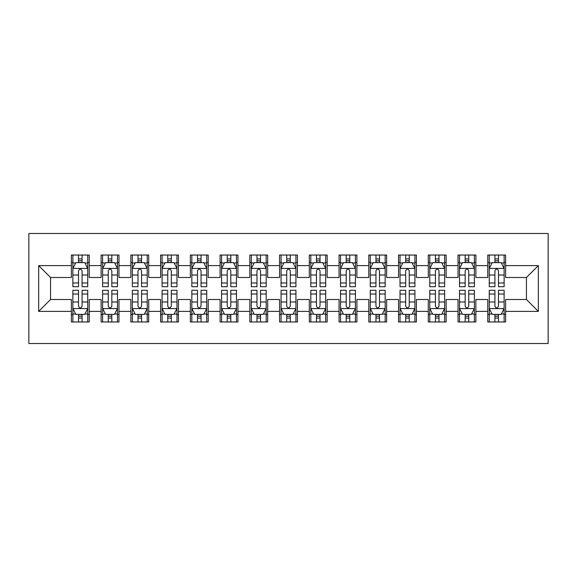 <?xml version="1.0" encoding="UTF-8"?>
<svg xmlns="http://www.w3.org/2000/svg" width="577" height="577" viewBox="0 0 577 577"><rect width="100%" height="100%" fill="white"/><g stroke="black" fill="none" stroke-linecap="round" stroke-linejoin="round"><path stroke-width="0.87" d="M28.85 343.524L548.15 343.524L548.15 233.476L28.85 233.476L28.85 343.524M38.666 311.4L38.666 265.6L71.382 265.6L71.382 277.494L50.56 277.494L50.56 299.506L38.666 311.4L71.382 311.4L71.382 321.959L89.226 321.959L89.226 311.4L101.126 311.4L101.126 321.959L118.97 321.959L118.97 311.4L130.864 311.4L130.864 321.959L148.715 321.959L148.715 311.4L160.608 311.4L160.608 321.959L178.452 321.959L178.452 311.4L190.352 311.4L190.352 321.959L208.196 321.959L208.196 311.4L220.089 311.4L220.089 321.959L237.94 321.959L237.94 311.4L249.834 311.4L249.834 321.959L267.678 321.959L267.678 311.4L279.578 311.4L279.578 321.959L297.422 321.959L297.422 311.4L309.322 311.4L309.322 321.959L327.166 321.959L327.166 311.4L339.06 311.4L339.06 321.959L356.911 321.959L356.911 311.4L368.804 311.4L368.804 321.959L386.648 321.959L386.648 311.4L398.548 311.4L398.548 321.959L416.392 321.959L416.392 311.4L428.285 311.4L428.285 321.959L446.136 321.959L446.136 311.4L458.03 311.4L458.03 321.959L475.874 321.959L475.874 311.4L487.774 311.4L487.774 321.959L505.618 321.959L505.618 299.506L526.44 299.506L526.44 277.494L505.618 277.494L505.618 265.6L538.334 265.6L538.334 311.4L505.618 311.4M505.618 265.6L505.618 255.041L487.774 255.041L487.774 265.6L475.874 265.6L475.874 255.041L458.03 255.041L458.03 265.6L446.136 265.6L446.136 255.041L428.285 255.041L428.285 265.6L416.392 265.6L416.392 255.041L398.548 255.041L398.548 265.6L386.648 265.6L386.648 255.041L368.804 255.041L368.804 265.6L356.911 265.6L356.911 255.041L339.06 255.041L339.06 265.6L327.166 265.6L327.166 255.041L309.322 255.041L309.322 265.6L297.422 265.6L297.422 255.041L279.578 255.041L279.578 265.6L267.678 265.6L267.678 255.041L249.834 255.041L249.834 265.6L237.94 265.6L237.94 255.041L220.089 255.041L220.089 265.6L208.196 265.6L208.196 255.041L190.352 255.041L190.352 265.6L178.452 265.6L178.452 255.041L160.608 255.041L160.608 265.6L148.715 265.6L148.715 255.041L130.864 255.041L130.864 265.6L118.97 265.6L118.97 255.041L101.126 255.041L101.126 265.6L89.226 265.6L89.226 255.041L71.382 255.041L71.382 265.6M475.874 311.4L475.874 299.506L487.774 299.506L487.774 311.4M538.334 265.6L526.44 277.494M446.136 311.4L446.136 299.506L458.03 299.506L458.03 311.4M487.774 265.6L487.774 277.494L475.874 277.494L475.874 265.6M416.392 311.4L416.392 299.506L428.285 299.506L428.285 311.4M458.03 265.6L458.03 277.494L446.136 277.494L446.136 265.6M386.648 311.4L386.648 299.506L398.548 299.506L398.548 311.4M428.285 265.6L428.285 277.494L416.392 277.494L416.392 265.6M356.911 311.4L356.911 299.506L368.804 299.506L368.804 311.4M398.548 265.6L398.548 277.494L386.648 277.494L386.648 265.6M327.166 311.4L327.166 299.506L339.06 299.506L339.06 311.4M368.804 265.6L368.804 277.494L356.911 277.494L356.911 265.6M297.422 311.4L297.422 299.506L309.322 299.506L309.322 311.4M339.06 265.6L339.06 277.494L327.166 277.494L327.166 265.6M267.678 311.4L267.678 299.506L279.578 299.506L279.578 311.4M309.322 265.6L309.322 277.494L297.422 277.494L297.422 265.6M237.94 311.4L237.94 299.506L249.834 299.506L249.834 311.4M279.578 265.6L279.578 277.494L267.678 277.494L267.678 265.6M208.196 311.4L208.196 299.506L220.089 299.506L220.089 311.4M249.834 265.6L249.834 277.494L237.94 277.494L237.94 265.6M178.452 311.4L178.452 299.506L190.352 299.506L190.352 311.4M220.089 265.6L220.089 277.494L208.196 277.494L208.196 265.6M148.715 311.4L148.715 299.506L160.608 299.506L160.608 311.4M190.352 265.6L190.352 277.494L178.452 277.494L178.452 265.6M118.97 311.4L118.97 299.506L130.864 299.506L130.864 311.4M160.608 265.6L160.608 277.494L148.715 277.494L148.715 265.6M89.226 311.4L89.226 299.506L101.126 299.506L101.126 311.4M130.864 265.6L130.864 277.494L118.97 277.494L118.97 265.6M50.56 299.506L71.382 299.506L71.382 311.4M101.126 265.6L101.126 277.494L89.226 277.494L89.226 265.6M487.774 262.477L489.26 262.477M504.132 262.477L505.618 262.477M458.03 262.477L459.516 262.477M474.388 262.477L475.874 262.477M428.285 262.477L429.778 262.477M444.643 262.477L446.136 262.477M398.548 262.477L400.034 262.477M414.906 262.477L416.392 262.477M368.804 262.477L370.29 262.477M385.162 262.477L386.648 262.477M339.06 262.477L340.545 262.477M355.418 262.477L356.911 262.477M309.322 262.477L310.808 262.477M325.68 262.477L327.166 262.477M279.578 262.477L281.064 262.477M295.936 262.477L297.422 262.477M249.834 262.477L251.32 262.477M266.192 262.477L267.678 262.477M220.089 262.477L221.582 262.477M236.455 262.477L237.94 262.477M190.352 262.477L191.838 262.477M206.71 262.477L208.196 262.477M160.608 262.477L162.094 262.477M176.966 262.477L178.452 262.477M130.864 262.477L132.357 262.477M147.222 262.477L148.715 262.477M101.126 262.477L102.612 262.477M117.484 262.477L118.97 262.477M71.382 262.477L72.868 262.477M87.74 262.477L89.226 262.477M71.382 314.523L72.868 314.523M87.74 314.523L89.226 314.523M101.126 314.523L102.612 314.523M117.484 314.523L118.97 314.523M130.864 314.523L132.357 314.523M147.222 314.523L148.715 314.523M160.608 314.523L162.094 314.523M176.966 314.523L178.452 314.523M190.352 314.523L191.838 314.523M206.71 314.523L208.196 314.523M220.089 314.523L221.582 314.523M236.455 314.523L237.94 314.523M249.834 314.523L251.32 314.523M266.192 314.523L267.678 314.523M279.578 314.523L281.064 314.523M295.936 314.523L297.422 314.523M309.322 314.523L310.808 314.523M325.68 314.523L327.166 314.523M339.06 314.523L340.545 314.523M355.418 314.523L356.911 314.523M368.804 314.523L370.29 314.523M385.162 314.523L386.648 314.523M398.548 314.523L400.034 314.523M414.906 314.523L416.392 314.523M428.285 314.523L429.778 314.523M444.643 314.523L446.136 314.523M458.03 314.523L459.516 314.523M474.388 314.523L475.874 314.523M487.774 314.523L489.26 314.523M504.132 314.523L505.618 314.523M38.666 265.6L50.56 277.494M526.44 299.506L538.334 311.4M82.085 258.907L78.522 258.907M87.74 282.99L82.085 282.99L82.085 286.719L87.74 286.719L87.74 268.572L84.769 262.622L75.839 262.622L72.868 268.572L72.868 286.719L78.522 286.719L78.522 282.99L72.868 282.99M72.868 268.572L72.868 255.041M87.74 268.572L87.74 255.041M78.522 262.622L78.522 255.041M82.085 255.041L82.085 262.622M82.085 282.99L82.085 270.801C80.903 268.514 79.713 268.514 78.522 270.801L78.522 282.99M82.085 262.477L78.522 262.477M78.522 318.093L82.085 318.093M72.868 294.01L78.522 294.01L78.522 290.281L72.868 290.281L72.868 308.428L75.839 314.378L84.769 314.378L87.74 308.428L87.74 290.281L82.085 290.281L82.085 294.01L87.74 294.01M87.74 308.428L87.74 321.959M72.868 308.428L72.868 321.959M82.085 314.378L82.085 321.959M78.522 321.959L78.522 314.378M78.522 294.01L78.522 306.199C79.705 308.486 80.895 308.486 82.085 306.199L82.085 294.01M78.522 314.523L82.085 314.523M111.83 258.907L108.26 258.907M117.484 282.99L111.83 282.99L111.83 286.719L117.484 286.719L117.484 268.572L114.506 262.622L105.584 262.622L102.612 268.572L102.612 286.719L108.26 286.719L108.26 282.99L102.612 282.99M102.612 268.572L102.612 255.041M117.484 268.572L117.484 255.041M108.26 262.622L108.26 255.041M111.83 255.041L111.83 262.622M111.83 282.99L111.83 270.801C110.64 268.514 109.45 268.514 108.26 270.801L108.26 282.99M111.83 262.477L108.26 262.477M141.574 258.907L138.004 258.907M147.222 282.99L141.574 282.99L141.574 286.719L147.222 286.719L147.222 268.572L144.25 262.622L135.328 262.622L132.357 268.572L132.357 286.719L138.004 286.719L138.004 282.99L132.357 282.99M132.357 268.572L132.357 255.041M147.222 268.572L147.222 255.041M138.004 262.622L138.004 255.041M141.574 255.041L141.574 262.622M141.574 282.99L141.574 270.801C140.384 268.514 139.194 268.514 138.004 270.801L138.004 282.99M141.574 262.477L138.004 262.477M108.26 318.093L111.83 318.093M102.612 294.01L108.26 294.01L108.26 290.281L102.612 290.281L102.612 308.428L105.584 314.378L114.506 314.378L117.484 308.428L117.484 290.281L111.83 290.281L111.83 294.01L117.484 294.01M117.484 308.428L117.484 321.959M102.612 308.428L102.612 321.959M111.83 314.378L111.83 321.959M108.26 321.959L108.26 314.378M108.26 294.01L108.26 306.199C109.45 308.486 110.64 308.486 111.83 306.199L111.83 294.01M108.26 314.523L111.83 314.523M138.004 318.093L141.574 318.093M132.357 294.01L138.004 294.01L138.004 290.281L132.357 290.281L132.357 308.428L135.328 314.378L144.25 314.378L147.222 308.428L147.222 290.281L141.574 290.281L141.574 294.01L147.222 294.01M147.222 308.428L147.222 321.959M132.357 308.428L132.357 321.959M141.574 314.378L141.574 321.959M138.004 321.959L138.004 314.378M138.004 294.01L138.004 306.199C139.194 308.486 140.384 308.486 141.574 306.199L141.574 294.01M138.004 314.523L141.574 314.523M171.319 258.907L167.748 258.907M176.966 282.99L171.319 282.99L171.319 286.719L176.966 286.719L176.966 268.572L173.994 262.622L165.072 262.622L162.094 268.572L162.094 286.719L167.748 286.719L167.748 282.99L162.094 282.99M162.094 268.572L162.094 255.041M176.966 268.572L176.966 255.041M167.748 262.622L167.748 255.041M171.319 255.041L171.319 262.622M171.319 282.99L171.319 270.801C170.128 268.514 168.938 268.514 167.748 270.801L167.748 282.99M171.319 262.477L167.748 262.477M201.056 258.907L197.485 258.907M206.71 282.99L201.056 282.99L201.056 286.719L206.71 286.719L206.71 268.572L203.731 262.622L194.81 262.622L191.838 268.572L191.838 286.719L197.485 286.719L197.485 282.99L191.838 282.99M191.838 268.572L191.838 255.041M206.71 268.572L206.71 255.041M197.485 262.622L197.485 255.041M201.056 255.041L201.056 262.622M201.056 282.99L201.056 270.801C199.873 268.514 198.683 268.514 197.485 270.801L197.485 282.99M201.056 262.477L197.485 262.477M167.748 318.093L171.319 318.093M162.094 294.01L167.748 294.01L167.748 290.281L162.094 290.281L162.094 308.428L165.072 314.378L173.994 314.378L176.966 308.428L176.966 290.281L171.319 290.281L171.319 294.01L176.966 294.01M176.966 308.428L176.966 321.959M162.094 308.428L162.094 321.959M171.319 314.378L171.319 321.959M167.748 321.959L167.748 314.378M167.748 294.01L167.748 306.199C168.931 308.486 170.121 308.486 171.319 306.199L171.319 294.01M167.748 314.523L171.319 314.523M197.485 318.093L201.056 318.093M191.838 294.01L197.485 294.01L197.485 290.281L191.838 290.281L191.838 308.428L194.81 314.378L203.731 314.378L206.71 308.428L206.71 290.281L201.056 290.281L201.056 294.01L206.71 294.01M206.71 308.428L206.71 321.959M191.838 308.428L191.838 321.959M201.056 314.378L201.056 321.959M197.485 321.959L197.485 314.378M197.485 294.01L197.485 306.199C198.676 308.486 199.866 308.486 201.056 306.199L201.056 294.01M197.485 314.523L201.056 314.523M230.8 258.907L227.23 258.907M236.455 282.99L230.8 282.99L230.8 286.719L236.455 286.719L236.455 268.572L233.476 262.622L224.554 262.622L221.582 268.572L221.582 286.719L227.23 286.719L227.23 282.99L221.582 282.99M221.582 268.572L221.582 255.041M236.455 268.572L236.455 255.041M227.23 262.622L227.23 255.041M230.8 255.041L230.8 262.622M230.8 282.99L230.8 270.801C229.61 268.514 228.42 268.514 227.23 270.801L227.23 282.99M230.8 262.477L227.23 262.477M227.23 318.093L230.8 318.093M221.582 294.01L227.23 294.01L227.23 290.281L221.582 290.281L221.582 308.428L224.554 314.378L233.476 314.378L236.455 308.428L236.455 290.281L230.8 290.281L230.8 294.01L236.455 294.01M236.455 308.428L236.455 321.959M221.582 308.428L221.582 321.959M230.8 314.378L230.8 321.959M227.23 321.959L227.23 314.378M227.23 294.01L227.23 306.199C228.42 308.486 229.61 308.486 230.8 306.199L230.8 294.01M227.23 314.523L230.8 314.523M260.544 258.907L256.974 258.907M266.192 282.99L260.544 282.99L260.544 286.719L266.192 286.719L266.192 268.572L263.22 262.622L254.298 262.622L251.32 268.572L251.32 286.719L256.974 286.719L256.974 282.99L251.32 282.99M251.32 268.572L251.32 255.041M266.192 268.572L266.192 255.041M256.974 262.622L256.974 255.041M260.544 255.041L260.544 262.622M260.544 282.99L260.544 270.801C259.354 268.514 258.164 268.514 256.974 270.801L256.974 282.99M260.544 262.477L256.974 262.477M256.974 318.093L260.544 318.093M251.32 294.01L256.974 294.01L256.974 290.281L251.32 290.281L251.32 308.428L254.298 314.378L263.22 314.378L266.192 308.428L266.192 290.281L260.544 290.281L260.544 294.01L266.192 294.01M266.192 308.428L266.192 321.959M251.32 308.428L251.32 321.959M260.544 314.378L260.544 321.959M256.974 321.959L256.974 314.378M256.974 294.01L256.974 306.199C258.164 308.486 259.354 308.486 260.544 306.199L260.544 294.01M256.974 314.523L260.544 314.523M290.281 258.907L286.719 258.907M295.936 282.99L290.281 282.99L290.281 286.719L295.936 286.719L295.936 268.572L292.965 262.622L284.035 262.622L281.064 268.572L281.064 286.719L286.719 286.719L286.719 282.99L281.064 282.99M281.064 268.572L281.064 255.041M295.936 268.572L295.936 255.041M286.719 262.622L286.719 255.041M290.281 255.041L290.281 262.622M290.281 282.99L290.281 270.801C289.099 268.514 287.909 268.514 286.719 270.801L286.719 282.99M290.281 262.477L286.719 262.477M286.719 318.093L290.281 318.093M281.064 294.01L286.719 294.01L286.719 290.281L281.064 290.281L281.064 308.428L284.035 314.378L292.965 314.378L295.936 308.428L295.936 290.281L290.281 290.281L290.281 294.01L295.936 294.01M295.936 308.428L295.936 321.959M281.064 308.428L281.064 321.959M290.281 314.378L290.281 321.959M286.719 321.959L286.719 314.378M286.719 294.01L286.719 306.199C287.901 308.486 289.091 308.486 290.281 306.199L290.281 294.01M286.719 314.523L290.281 314.523M320.026 258.907L316.456 258.907M325.68 282.99L320.026 282.99L320.026 286.719L325.68 286.719L325.68 268.572L322.702 262.622L313.78 262.622L310.808 268.572L310.808 286.719L316.456 286.719L316.456 282.99L310.808 282.99M310.808 268.572L310.808 255.041M325.68 268.572L325.68 255.041M316.456 262.622L316.456 255.041M320.026 255.041L320.026 262.622M320.026 282.99L320.026 270.801C318.836 268.514 317.646 268.514 316.456 270.801L316.456 282.99M320.026 262.477L316.456 262.477M316.456 318.093L320.026 318.093M310.808 294.01L316.456 294.01L316.456 290.281L310.808 290.281L310.808 308.428L313.78 314.378L322.702 314.378L325.68 308.428L325.68 290.281L320.026 290.281L320.026 294.01L325.68 294.01M325.68 308.428L325.68 321.959M310.808 308.428L310.808 321.959M320.026 314.378L320.026 321.959M316.456 321.959L316.456 314.378M316.456 294.01L316.456 306.199C317.646 308.486 318.836 308.486 320.026 306.199L320.026 294.01M316.456 314.523L320.026 314.523M349.77 258.907L346.2 258.907M355.418 282.99L349.77 282.99L349.77 286.719L355.418 286.719L355.418 268.572L352.446 262.622L343.524 262.622L340.545 268.572L340.545 286.719L346.2 286.719L346.2 282.99L340.545 282.99M340.545 268.572L340.545 255.041M355.418 268.572L355.418 255.041M346.2 262.622L346.2 255.041M349.77 255.041L349.77 262.622M349.77 282.99L349.77 270.801C348.58 268.514 347.39 268.514 346.2 270.801L346.2 282.99M349.77 262.477L346.2 262.477M346.2 318.093L349.77 318.093M340.545 294.01L346.2 294.01L346.2 290.281L340.545 290.281L340.545 308.428L343.524 314.378L352.446 314.378L355.418 308.428L355.418 290.281L349.77 290.281L349.77 294.01L355.418 294.01M355.418 308.428L355.418 321.959M340.545 308.428L340.545 321.959M349.77 314.378L349.77 321.959M346.2 321.959L346.2 314.378M346.2 294.01L346.2 306.199C347.39 308.486 348.58 308.486 349.77 306.199L349.77 294.01M346.2 314.523L349.77 314.523M379.515 258.907L375.944 258.907M385.162 282.99L379.515 282.99L379.515 286.719L385.162 286.719L385.162 268.572L382.19 262.622L373.269 262.622L370.29 268.572L370.29 286.719L375.944 286.719L375.944 282.99L370.29 282.99M370.29 268.572L370.29 255.041M385.162 268.572L385.162 255.041M375.944 262.622L375.944 255.041M379.515 255.041L379.515 262.622M379.515 282.99L379.515 270.801C378.324 268.514 377.134 268.514 375.944 270.801L375.944 282.99M379.515 262.477L375.944 262.477M375.944 318.093L379.515 318.093M370.29 294.01L375.944 294.01L375.944 290.281L370.29 290.281L370.29 308.428L373.269 314.378L382.19 314.378L385.162 308.428L385.162 290.281L379.515 290.281L379.515 294.01L385.162 294.01M385.162 308.428L385.162 321.959M370.29 308.428L370.29 321.959M379.515 314.378L379.515 321.959M375.944 321.959L375.944 314.378M375.944 294.01L375.944 306.199C377.127 308.486 378.317 308.486 379.515 306.199L379.515 294.01M375.944 314.523L379.515 314.523M409.252 258.907L405.681 258.907M414.906 282.99L409.252 282.99L409.252 286.719L414.906 286.719L414.906 268.572L411.928 262.622L403.006 262.622L400.034 268.572L400.034 286.719L405.681 286.719L405.681 282.99L400.034 282.99M400.034 268.572L400.034 255.041M414.906 268.572L414.906 255.041M405.681 262.622L405.681 255.041M409.252 255.041L409.252 262.622M409.252 282.99L409.252 270.801C408.069 268.514 406.879 268.514 405.681 270.801L405.681 282.99M409.252 262.477L405.681 262.477M405.681 318.093L409.252 318.093M400.034 294.01L405.681 294.01L405.681 290.281L400.034 290.281L400.034 308.428L403.006 314.378L411.928 314.378L414.906 308.428L414.906 290.281L409.252 290.281L409.252 294.01L414.906 294.01M414.906 308.428L414.906 321.959M400.034 308.428L400.034 321.959M409.252 314.378L409.252 321.959M405.681 321.959L405.681 314.378M405.681 294.01L405.681 306.199C406.872 308.486 408.062 308.486 409.252 306.199L409.252 294.01M405.681 314.523L409.252 314.523M438.996 258.907L435.426 258.907M444.643 282.99L438.996 282.99L438.996 286.719L444.643 286.719L444.643 268.572L441.672 262.622L432.75 262.622L429.778 268.572L429.778 286.719L435.426 286.719L435.426 282.99L429.778 282.99M429.778 268.572L429.778 255.041M444.643 268.572L444.643 255.041M435.426 262.622L435.426 255.041M438.996 255.041L438.996 262.622M438.996 282.99L438.996 270.801C437.806 268.514 436.616 268.514 435.426 270.801L435.426 282.99M438.996 262.477L435.426 262.477M435.426 318.093L438.996 318.093M429.778 294.01L435.426 294.01L435.426 290.281L429.778 290.281L429.778 308.428L432.75 314.378L441.672 314.378L444.643 308.428L444.643 290.281L438.996 290.281L438.996 294.01L444.643 294.01M444.643 308.428L444.643 321.959M429.778 308.428L429.778 321.959M438.996 314.378L438.996 321.959M435.426 321.959L435.426 314.378M435.426 294.01L435.426 306.199C436.616 308.486 437.806 308.486 438.996 306.199L438.996 294.01M435.426 314.523L438.996 314.523M468.74 258.907L465.17 258.907M474.388 282.99L468.74 282.99L468.74 286.719L474.388 286.719L474.388 268.572L471.416 262.622L462.494 262.622L459.516 268.572L459.516 286.719L465.17 286.719L465.17 282.99L459.516 282.99M459.516 268.572L459.516 255.041M474.388 268.572L474.388 255.041M465.17 262.622L465.17 255.041M468.74 255.041L468.74 262.622M468.74 282.99L468.74 270.801C467.55 268.514 466.36 268.514 465.17 270.801L465.17 282.99M468.74 262.477L465.17 262.477M465.17 318.093L468.74 318.093M459.516 294.01L465.17 294.01L465.17 290.281L459.516 290.281L459.516 308.428L462.494 314.378L471.416 314.378L474.388 308.428L474.388 290.281L468.74 290.281L468.74 294.01L474.388 294.01M474.388 308.428L474.388 321.959M459.516 308.428L459.516 321.959M468.74 314.378L468.74 321.959M465.17 321.959L465.17 314.378M465.17 294.01L465.17 306.199C466.36 308.486 467.55 308.486 468.74 306.199L468.74 294.01M465.17 314.523L468.74 314.523M498.478 258.907L494.915 258.907M504.132 282.99L498.478 282.99L498.478 286.719L504.132 286.719L504.132 268.572L501.161 262.622L492.231 262.622L489.26 268.572L489.26 286.719L494.915 286.719L494.915 282.99L489.26 282.99M489.26 268.572L489.26 255.041M504.132 268.572L504.132 255.041M494.915 262.622L494.915 255.041M498.478 255.041L498.478 262.622M498.478 282.99L498.478 270.801C497.295 268.514 496.105 268.514 494.915 270.801L494.915 282.99M498.478 262.477L494.915 262.477M494.915 318.093L498.478 318.093M489.26 294.01L494.915 294.01L494.915 290.281L489.26 290.281L489.26 308.428L492.231 314.378L501.161 314.378L504.132 308.428L504.132 290.281L498.478 290.281L498.478 294.01L504.132 294.01M504.132 308.428L504.132 321.959M489.26 308.428L489.26 321.959M498.478 314.378L498.478 321.959M494.915 321.959L494.915 314.378M494.915 294.01L494.915 306.199C496.097 308.486 497.287 308.486 498.478 306.199L498.478 294.01M494.915 314.523L498.478 314.523M87.668 268.42L72.94 268.42M72.868 262.982L75.666 262.982M84.942 262.982L87.74 262.982M78.522 275.013L72.868 275.013M87.74 275.013L82.085 275.013M82.085 260.797L78.522 260.797M72.94 308.58L87.668 308.58M87.74 314.018L84.942 314.018M75.666 314.018L72.868 314.018M82.085 301.987L87.74 301.987M72.868 301.987L78.522 301.987M78.522 316.203L82.085 316.203M117.405 268.42L102.684 268.42M102.612 262.982L105.403 262.982M114.686 262.982L117.484 262.982M108.26 275.013L102.612 275.013M117.484 275.013L111.83 275.013M111.83 260.797L108.26 260.797M147.149 268.42L132.429 268.42M132.357 262.982L135.148 262.982M144.43 262.982L147.222 262.982M138.004 275.013L132.357 275.013M147.222 275.013L141.574 275.013M141.574 260.797L138.004 260.797M102.684 308.58L117.405 308.58M117.484 314.018L114.686 314.018M105.403 314.018L102.612 314.018M111.83 301.987L117.484 301.987M102.612 301.987L108.26 301.987M108.26 316.203L111.83 316.203M132.429 308.58L147.149 308.58M147.222 314.018L144.43 314.018M135.148 314.018L132.357 314.018M141.574 301.987L147.222 301.987M132.357 301.987L138.004 301.987M138.004 316.203L141.574 316.203M176.894 268.42L162.173 268.42M162.094 262.982L164.892 262.982M174.167 262.982L176.966 262.982M167.748 275.013L162.094 275.013M176.966 275.013L171.319 275.013M171.319 260.797L167.748 260.797M206.631 268.42L191.91 268.42M191.838 262.982L194.637 262.982M203.912 262.982L206.71 262.982M197.485 275.013L191.838 275.013M206.71 275.013L201.056 275.013M201.056 260.797L197.485 260.797M162.173 308.58L176.894 308.58M176.966 314.018L174.167 314.018M164.892 314.018L162.094 314.018M171.319 301.987L176.966 301.987M162.094 301.987L167.748 301.987M167.748 316.203L171.319 316.203M191.91 308.58L206.631 308.58M206.71 314.018L203.912 314.018M194.637 314.018L191.838 314.018M201.056 301.987L206.71 301.987M191.838 301.987L197.485 301.987M197.485 316.203L201.056 316.203M236.375 268.42L221.655 268.42M221.582 262.982L224.374 262.982M233.656 262.982L236.455 262.982M227.23 275.013L221.582 275.013M236.455 275.013L230.8 275.013M230.8 260.797L227.23 260.797M221.655 308.58L236.375 308.58M236.455 314.018L233.656 314.018M224.374 314.018L221.582 314.018M230.8 301.987L236.455 301.987M221.582 301.987L227.23 301.987M227.23 316.203L230.8 316.203M266.12 268.42L251.399 268.42M251.32 262.982L254.118 262.982M263.4 262.982L266.192 262.982M256.974 275.013L251.32 275.013M266.192 275.013L260.544 275.013M260.544 260.797L256.974 260.797M251.399 308.58L266.12 308.58M266.192 314.018L263.4 314.018M254.118 314.018L251.32 314.018M260.544 301.987L266.192 301.987M251.32 301.987L256.974 301.987M256.974 316.203L260.544 316.203M295.864 268.42L281.136 268.42M281.064 262.982L283.862 262.982M293.138 262.982L295.936 262.982M286.719 275.013L281.064 275.013M295.936 275.013L290.281 275.013M290.281 260.797L286.719 260.797M281.136 308.58L295.864 308.58M295.936 314.018L293.138 314.018M283.862 314.018L281.064 314.018M290.281 301.987L295.936 301.987M281.064 301.987L286.719 301.987M286.719 316.203L290.281 316.203M325.601 268.42L310.88 268.42M310.808 262.982L313.599 262.982M322.882 262.982L325.68 262.982M316.456 275.013L310.808 275.013M325.68 275.013L320.026 275.013M320.026 260.797L316.456 260.797M310.88 308.58L325.601 308.58M325.68 314.018L322.882 314.018M313.599 314.018L310.808 314.018M320.026 301.987L325.68 301.987M310.808 301.987L316.456 301.987M316.456 316.203L320.026 316.203M355.345 268.42L340.625 268.42M340.545 262.982L343.344 262.982M352.626 262.982L355.418 262.982M346.2 275.013L340.545 275.013M355.418 275.013L349.77 275.013M349.77 260.797L346.2 260.797M340.625 308.58L355.345 308.58M355.418 314.018L352.626 314.018M343.344 314.018L340.545 314.018M349.77 301.987L355.418 301.987M340.545 301.987L346.2 301.987M346.2 316.203L349.77 316.203M385.09 268.42L370.369 268.42M370.29 262.982L373.088 262.982M382.363 262.982L385.162 262.982M375.944 275.013L370.29 275.013M385.162 275.013L379.515 275.013M379.515 260.797L375.944 260.797M370.369 308.58L385.09 308.58M385.162 314.018L382.363 314.018M373.088 314.018L370.29 314.018M379.515 301.987L385.162 301.987M370.29 301.987L375.944 301.987M375.944 316.203L379.515 316.203M414.827 268.42L400.106 268.42M400.034 262.982L402.833 262.982M412.108 262.982L414.906 262.982M405.681 275.013L400.034 275.013M414.906 275.013L409.252 275.013M409.252 260.797L405.681 260.797M400.106 308.58L414.827 308.58M414.906 314.018L412.108 314.018M402.833 314.018L400.034 314.018M409.252 301.987L414.906 301.987M400.034 301.987L405.681 301.987M405.681 316.203L409.252 316.203M444.571 268.42L429.851 268.42M429.778 262.982L432.57 262.982M441.852 262.982L444.643 262.982M435.426 275.013L429.778 275.013M444.643 275.013L438.996 275.013M438.996 260.797L435.426 260.797M429.851 308.58L444.571 308.58M444.643 314.018L441.852 314.018M432.57 314.018L429.778 314.018M438.996 301.987L444.643 301.987M429.778 301.987L435.426 301.987M435.426 316.203L438.996 316.203M474.316 268.42L459.595 268.42M459.516 262.982L462.314 262.982M471.597 262.982L474.388 262.982M465.17 275.013L459.516 275.013M474.388 275.013L468.74 275.013M468.74 260.797L465.17 260.797M459.595 308.58L474.316 308.58M474.388 314.018L471.597 314.018M462.314 314.018L459.516 314.018M468.74 301.987L474.388 301.987M459.516 301.987L465.17 301.987M465.17 316.203L468.74 316.203M504.06 268.42L489.332 268.42M489.26 262.982L492.058 262.982M501.334 262.982L504.132 262.982M494.915 275.013L489.26 275.013M504.132 275.013L498.478 275.013M498.478 260.797L494.915 260.797M489.332 308.58L504.06 308.58M504.132 314.018L501.334 314.018M492.058 314.018L489.26 314.018M498.478 301.987L504.132 301.987M489.26 301.987L494.915 301.987M494.915 316.203L498.478 316.203"/></g></svg>
